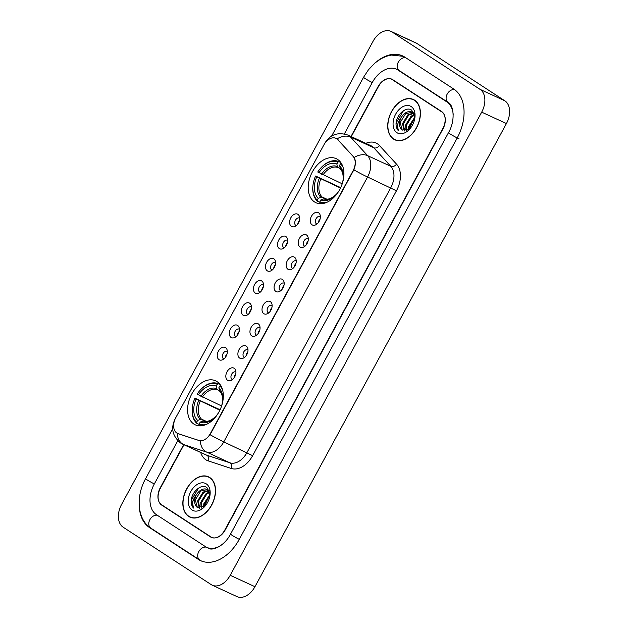 <?xml version="1.0" encoding="UTF-8"?>
<svg xmlns="http://www.w3.org/2000/svg" width="628" height="628" viewBox="0 0 628 628"><rect width="100%" height="100%" fill="white"/><g stroke="black" fill="none" stroke-linecap="round" stroke-linejoin="round"><path stroke-width="0.94" d="M314.526 201.933A24.249 16.195 -65.2 0 0 315.915 202.703A24.249 16.195 -65.2 0 0 340.258 188.533A24.249 16.195 -65.2 0 0 337.605 159.426A24.249 16.195 -65.2 0 0 336.223 158.664A24.249 16.195 -65.2 0 0 311.881 172.833A24.249 16.195 -65.2 0 0 314.526 201.933M193.911 424.088A24.249 16.195 -65.2 0 0 195.3 424.85A24.249 16.195 -65.2 0 0 219.643 410.681A24.249 16.195 -65.2 0 0 216.99 381.581A24.249 16.195 -65.2 0 0 215.6 380.811A24.249 16.195 -65.2 0 0 191.257 394.988A24.249 16.195 -65.2 0 0 193.911 424.088M234.15 368.283A6.861 4.584 114.8 0 1 235.539 370.073A6.861 4.584 114.8 0 1 230.696 380.576A6.861 4.584 114.8 0 1 227.619 380.309A6.861 4.584 114.8 0 1 227.022 371.776A6.861 4.584 114.8 0 1 234.15 368.283M235.932 372.114L235.932 372.114A4.121 2.748 -65.2 0 0 235.696 371.98A4.121 2.748 -65.2 0 0 231.559 374.39A4.121 2.748 -65.2 0 0 232.015 379.328A4.121 2.748 -65.2 0 0 232.25 379.461A4.121 2.748 -65.2 0 0 232.501 379.555M246.207 346.067A6.861 4.584 114.8 0 1 247.605 347.857A6.861 4.584 114.8 0 1 242.761 358.36A6.861 4.584 114.8 0 1 239.676 358.093A6.861 4.584 114.8 0 1 239.08 349.561A6.861 4.584 114.8 0 1 246.207 346.067M247.997 349.898L247.997 349.898A4.121 2.748 -65.2 0 0 247.762 349.765A4.121 2.748 -65.2 0 0 243.625 352.175A4.121 2.748 -65.2 0 0 244.072 357.112A4.121 2.748 -65.2 0 0 244.308 357.246A4.121 2.748 -65.2 0 0 244.567 357.34M258.273 323.852A6.861 4.584 114.8 0 1 259.662 325.642A6.861 4.584 114.8 0 1 254.827 336.153A6.861 4.584 114.8 0 1 251.742 335.878A6.861 4.584 114.8 0 1 251.145 327.345A6.861 4.584 114.8 0 1 258.273 323.852M260.055 327.683L260.055 327.683A4.121 2.748 -65.2 0 0 259.819 327.549A4.121 2.748 -65.2 0 0 255.69 329.959A4.121 2.748 -65.2 0 0 256.138 334.897A4.121 2.748 -65.2 0 0 256.373 335.03A4.121 2.748 -65.2 0 0 256.624 335.124M270.33 301.636A6.861 4.584 114.8 0 1 271.728 303.434A6.861 4.584 114.8 0 1 266.884 313.937A6.861 4.584 114.8 0 1 263.799 313.662A6.861 4.584 114.8 0 1 263.203 305.13A6.861 4.584 114.8 0 1 270.33 301.636M272.12 305.467L272.12 305.467A4.121 2.748 -65.2 0 0 271.885 305.334A4.121 2.748 -65.2 0 0 267.748 307.744A4.121 2.748 -65.2 0 0 268.195 312.681A4.121 2.748 -65.2 0 0 268.431 312.815A4.121 2.748 -65.2 0 0 268.69 312.909M282.396 279.421A6.861 4.584 114.8 0 1 283.793 281.218A6.861 4.584 114.8 0 1 278.95 291.722A6.861 4.584 114.8 0 1 275.865 291.447A6.861 4.584 114.8 0 1 275.268 282.914A6.861 4.584 114.8 0 1 282.396 279.421M284.186 283.252A4.121 2.748 -65.2 0 0 284.178 283.252A4.121 2.748 -65.2 0 0 283.942 283.118A4.121 2.748 -65.2 0 0 279.813 285.528A4.121 2.748 -65.2 0 0 280.261 290.466A4.121 2.748 -65.2 0 0 280.496 290.599A4.121 2.748 -65.2 0 0 280.747 290.693M294.454 257.205A6.861 4.584 114.8 0 1 295.851 259.003A6.861 4.584 114.8 0 1 291.007 269.506A6.861 4.584 114.8 0 1 287.922 269.231A6.861 4.584 114.8 0 1 287.326 260.699A6.861 4.584 114.8 0 1 294.454 257.205M296.243 261.036L296.243 261.036A4.121 2.748 -65.2 0 0 296.008 260.903A4.121 2.748 -65.2 0 0 291.871 263.313A4.121 2.748 -65.2 0 0 292.326 268.25A4.121 2.748 -65.2 0 0 292.562 268.384A4.121 2.748 -65.2 0 0 292.813 268.478M306.519 234.99A6.861 4.584 114.8 0 1 307.916 236.787A6.861 4.584 114.8 0 1 303.073 247.291A6.861 4.584 114.8 0 1 299.988 247.016A6.861 4.584 114.8 0 1 299.391 238.483A6.861 4.584 114.8 0 1 306.519 234.99M308.309 238.821A4.121 2.748 -65.2 0 0 308.301 238.821A4.121 2.748 -65.2 0 0 308.065 238.687A4.121 2.748 -65.2 0 0 303.936 241.097A4.121 2.748 -65.2 0 0 304.384 246.035A4.121 2.748 -65.2 0 0 304.619 246.168A4.121 2.748 -65.2 0 0 304.87 246.262M318.577 212.774A6.861 4.584 114.8 0 1 319.974 214.572A6.861 4.584 114.8 0 1 315.13 225.075A6.861 4.584 114.8 0 1 312.045 224.8A6.861 4.584 114.8 0 1 311.449 216.268A6.861 4.584 114.8 0 1 318.577 212.774M320.366 216.605L320.366 216.605A4.121 2.748 -65.2 0 0 320.131 216.472A4.121 2.748 -65.2 0 0 315.994 218.882A4.121 2.748 -65.2 0 0 316.449 223.827A4.121 2.748 -65.2 0 0 316.685 223.953A4.121 2.748 -65.2 0 0 316.936 224.047M225.554 347.637A6.861 4.584 114.8 0 1 226.951 349.435A6.861 4.584 114.8 0 1 222.108 359.938A6.861 4.584 114.8 0 1 219.023 359.663A6.861 4.584 114.8 0 1 218.426 351.131A6.861 4.584 114.8 0 1 225.554 347.637M227.344 351.468L227.344 351.468A4.121 2.748 -65.2 0 0 227.108 351.342A4.121 2.748 -65.2 0 0 222.971 353.745A4.121 2.748 -65.2 0 0 223.419 358.69A4.121 2.748 -65.2 0 0 223.654 358.816A4.121 2.748 -65.2 0 0 223.913 358.91M237.619 325.422A6.861 4.584 114.8 0 1 239.009 327.219A6.861 4.584 114.8 0 1 234.173 337.723A6.861 4.584 114.8 0 1 231.088 337.456A6.861 4.584 114.8 0 1 230.492 328.923A6.861 4.584 114.8 0 1 237.619 325.422M239.401 329.253L239.401 329.253A4.121 2.748 -65.2 0 0 239.166 329.127A4.121 2.748 -65.2 0 0 235.037 331.529A4.121 2.748 -65.2 0 0 235.484 336.475A4.121 2.748 -65.2 0 0 235.72 336.6A4.121 2.748 -65.2 0 0 235.971 336.694M249.677 303.206A6.861 4.584 114.8 0 1 251.074 305.004A6.861 4.584 114.8 0 1 246.231 315.507A6.861 4.584 114.8 0 1 243.146 315.24A6.861 4.584 114.8 0 1 242.549 306.707A6.861 4.584 114.8 0 1 249.677 303.206M251.467 307.037L251.467 307.037A4.121 2.748 -65.2 0 0 251.231 306.911A4.121 2.748 -65.2 0 0 247.094 309.314A4.121 2.748 -65.2 0 0 247.542 314.259A4.121 2.748 -65.2 0 0 247.777 314.385A4.121 2.748 -65.2 0 0 248.036 314.479M261.743 280.991A6.861 4.584 114.8 0 1 263.14 282.788A6.861 4.584 114.8 0 1 258.296 293.292A6.861 4.584 114.8 0 1 255.211 293.025A6.861 4.584 114.8 0 1 254.615 284.492A6.861 4.584 114.8 0 1 261.743 280.991M263.532 284.822A4.121 2.748 -65.2 0 0 263.524 284.822A4.121 2.748 -65.2 0 0 263.289 284.696A4.121 2.748 -65.2 0 0 259.16 287.098A4.121 2.748 -65.2 0 0 259.607 292.044A4.121 2.748 -65.2 0 0 259.843 292.169A4.121 2.748 -65.2 0 0 260.094 292.263M273.8 258.775A6.861 4.584 114.8 0 1 275.197 260.573A6.861 4.584 114.8 0 1 270.354 271.076A6.861 4.584 114.8 0 1 267.269 270.809A6.861 4.584 114.8 0 1 266.672 262.276A6.861 4.584 114.8 0 1 273.8 258.775M275.59 262.614A4.121 2.748 -65.2 0 0 275.59 262.606A4.121 2.748 -65.2 0 0 275.354 262.48A4.121 2.748 -65.2 0 0 271.218 264.883A4.121 2.748 -65.2 0 0 271.665 269.828A4.121 2.748 -65.2 0 0 271.9 269.954A4.121 2.748 -65.2 0 0 272.159 270.056M285.866 236.56A6.861 4.584 114.8 0 1 287.263 238.357A6.861 4.584 114.8 0 1 282.419 248.861A6.861 4.584 114.8 0 1 279.334 248.594A6.861 4.584 114.8 0 1 278.738 240.061A6.861 4.584 114.8 0 1 285.866 236.56M287.655 240.398A4.121 2.748 -65.2 0 0 287.648 240.391A4.121 2.748 -65.2 0 0 287.412 240.265A4.121 2.748 -65.2 0 0 283.283 242.667A4.121 2.748 -65.2 0 0 283.73 247.613A4.121 2.748 -65.2 0 0 283.966 247.738A4.121 2.748 -65.2 0 0 284.217 247.84M297.923 214.344A6.861 4.584 114.8 0 1 299.321 216.142A6.861 4.584 114.8 0 1 294.477 226.645A6.861 4.584 114.8 0 1 291.392 226.378A6.861 4.584 114.8 0 1 290.795 217.845A6.861 4.584 114.8 0 1 297.923 214.344M299.713 218.183A4.121 2.748 -65.2 0 0 299.713 218.175A4.121 2.748 -65.2 0 0 299.478 218.049A4.121 2.748 -65.2 0 0 295.341 220.452A4.121 2.748 -65.2 0 0 295.796 225.397A4.121 2.748 -65.2 0 0 296.031 225.531A4.121 2.748 -65.2 0 0 296.283 225.625M178.14 433.673A12.356 8.25 114.8 0 1 177.551 433.438A12.356 8.25 114.8 0 1 176.845 433.045A12.356 8.25 114.8 0 1 175.769 417.691L323.82 145.013A12.356 8.25 114.8 0 1 335.949 138.325A12.356 8.25 114.8 0 1 337.77 139.667L353.101 156.372A12.356 8.25 114.8 0 1 353.062 170.777L210.38 433.555A12.356 8.25 114.8 0 1 198.848 440.471L177.551 433.438M297.829 223.984A4.121 2.748 114.8 0 1 299.47 220.42M285.764 246.192A4.121 2.748 114.8 0 1 287.404 242.636M273.706 268.407A4.121 2.748 114.8 0 1 275.347 264.851M261.641 290.623A4.121 2.748 114.8 0 1 263.281 287.067M249.583 312.838A4.121 2.748 114.8 0 1 251.224 309.282M237.517 335.054A4.121 2.748 114.8 0 1 239.158 331.498M225.46 357.269A4.121 2.748 114.8 0 1 227.101 353.713M318.482 222.406A4.121 2.748 114.8 0 1 320.123 218.85M306.417 244.622A4.121 2.748 114.8 0 1 308.058 241.066M294.359 266.837A4.121 2.748 114.8 0 1 296 263.281M282.294 289.053A4.121 2.748 114.8 0 1 283.935 285.497M270.236 311.268A4.121 2.748 114.8 0 1 271.877 307.704M258.171 333.484A4.121 2.748 114.8 0 1 259.811 329.92M246.113 355.699A4.121 2.748 114.8 0 1 247.754 352.135M234.048 377.915A4.121 2.748 114.8 0 1 235.688 374.351M183.965 444.757L160.478 488.011A13.722 9.169 -65.2 0 0 161.671 505.077L210.584 536.971A13.722 9.169 -65.2 0 0 211.369 537.403A13.722 9.169 -65.2 0 0 224.84 529.977L442.779 128.583A13.722 9.169 -65.2 0 0 441.586 111.517L392.673 79.623A13.722 9.169 -65.2 0 0 391.888 79.191A13.722 9.169 -65.2 0 0 378.417 86.617L351.264 136.637M453.18 114.374A24.704 16.501 -65.2 0 0 446.814 101.893L397.901 69.998A24.704 16.501 -65.2 0 0 396.488 69.221A24.704 16.501 -65.2 0 0 372.239 82.59L344.38 133.897M177.787 440.723L154.3 483.984A24.704 16.501 -65.2 0 0 156.451 514.701L205.364 546.596A24.704 16.501 -65.2 0 0 206.777 547.373A24.704 16.501 -65.2 0 0 221.912 544.68M392.053 31.981A18.298 12.222 -65.2 0 0 391.009 31.4A18.298 12.222 -65.2 0 0 373.048 41.307L121.573 504.449A18.298 12.222 -65.2 0 0 123.167 527.206L211.212 584.613A18.298 12.222 -65.2 0 0 212.256 585.194A18.298 12.222 -65.2 0 0 230.217 575.287L481.684 112.145A18.298 12.222 -65.2 0 0 480.098 89.388L392.053 31.981L416.788 43.387A18.298 12.222 -65.2 0 0 415.744 42.806L391.009 31.4M212.256 585.194L236.992 596.6A18.298 12.222 -65.2 0 0 254.952 586.693L506.427 123.551A18.298 12.222 -65.2 0 0 504.834 100.794L416.788 43.387M139.243 506.019A39.344 26.274 -65.2 0 0 149.48 527.536L198.393 559.43A39.344 26.274 -65.2 0 0 200.646 560.671A39.344 26.274 -65.2 0 0 239.26 539.374L457.2 137.979A39.344 26.274 -65.2 0 0 453.785 89.058L404.872 57.164A39.344 26.274 -65.2 0 0 402.619 55.923A39.344 26.274 -65.2 0 0 377.2 61.206M209.909 495.406A22.875 15.276 -65.2 0 0 204.956 506.168A22.875 15.276 -65.2 0 1 209.909 495.406M414.786 118.072A22.875 15.276 -65.2 0 0 409.825 128.834A22.875 15.276 -65.2 0 1 414.786 118.072M188.636 516.412A22.192 14.821 -65.2 0 0 189.899 517.111A22.192 14.821 -65.2 0 0 212.178 504.143A22.192 14.821 -65.2 0 0 209.752 477.515A22.192 14.821 -65.2 0 0 208.48 476.817A22.192 14.821 -65.2 0 0 186.202 489.785A22.192 14.821 -65.2 0 0 188.636 516.412M190.543 517.158A22.192 14.821 -65.2 0 0 191.108 517.55A22.192 14.821 -65.2 0 0 191.179 517.598M393.513 139.078A22.192 14.821 -65.2 0 0 394.776 139.777A22.192 14.821 -65.2 0 0 417.055 126.809A22.192 14.821 -65.2 0 0 414.629 100.182A22.192 14.821 -65.2 0 0 413.357 99.483A22.192 14.821 -65.2 0 0 391.079 112.451A22.192 14.821 -65.2 0 0 393.513 139.078M395.42 139.824A22.192 14.821 -65.2 0 0 395.985 140.217A22.192 14.821 -65.2 0 0 396.056 140.264M324.857 143.341A16.014 1.162 -151.5 0 1 324.841 143.208C330.093 134.565 337.77 131.849 347.865 135.067A18.298 12.222 114.8 0 1 348.909 135.648A18.298 12.222 114.8 0 1 350.565 137.061A16.014 11.477 -42.6 0 0 337.04 138.898L354.2 157.455C355.872 160.744 355.762 164.874 353.87 169.85L210.066 434.702A16.014 1.162 -151.5 0 0 223.78 441.869A18.298 12.222 114.8 0 1 206.698 452.113A16.014 11.885 -71.8 0 1 200.308 440.895L178.588 433.877M183.69 444.624L160.328 487.642A13.722 9.169 -65.2 0 0 161.522 504.708L210.953 536.94A13.722 9.169 -65.2 0 0 211.738 537.372A13.722 9.169 -65.2 0 0 225.209 529.946L442.928 128.952A13.722 9.169 -65.2 0 0 441.735 111.886L392.312 79.654A13.722 9.169 -65.2 0 0 391.527 79.222A13.722 9.169 -65.2 0 0 378.056 86.648L350.981 136.512M414.559 100.135A22.192 14.821 -65.2 0 0 413.813 99.938M209.681 477.468A22.192 14.821 -65.2 0 0 208.936 477.272M209.642 477.72A21.956 14.664 -65.2 0 0 208.386 477.021A21.956 14.664 -65.2 0 0 186.343 489.856A21.956 14.664 -65.2 0 0 188.745 516.208A21.956 14.664 -65.2 0 0 190.001 516.907A21.956 14.664 -65.2 0 0 212.044 504.072A21.956 14.664 -65.2 0 0 209.642 477.72M209.948 495.61L206.918 487.603C201.494 483.16 191.532 491.96 191.171 500.791C191.1 503.939 191.893 506.372 193.55 508.076C191.658 504.221 192.631 499.723 196.462 494.597C200.057 489.432 203.896 487.799 207.978 489.683L209.305 490.853M203.645 507.165L203.802 503.797L209.964 494.464M204.359 506.663L204.579 504.151L209.956 495.366M201.258 508.193L200.709 502.369L206.149 493.545L209.619 491.857M201.8 508.044L201.486 502.722L206.918 493.898L209.744 492.399M199.366 508.288L197.616 500.94L203.056 492.116L208.771 490.295M199.79 508.327L198.393 501.301L203.825 492.47L209.093 490.617M196.462 494.597A10.338 6.908 -65.2 0 0 197.365 507.455L195.3 499.872L200.74 491.049L207.719 489.526M207.342 489.338L207.978 489.683M192.097 510.038A14.915 9.962 -65.2 0 0 204.555 506.686A14.915 9.962 -65.2 0 0 210.066 494.723A14.915 9.962 -65.2 0 0 206.29 483.89A14.915 9.962 -65.2 0 0 190.802 491.489A14.915 9.962 -65.2 0 0 192.097 510.038M197.365 507.455L205.081 506.058M193.55 508.076L191.768 499.37L198.377 488.372L200.371 487.108M414.519 100.378A21.956 14.664 -65.2 0 0 413.263 99.687A21.956 14.664 -65.2 0 0 391.213 112.522A21.956 14.664 -65.2 0 0 393.615 138.874A21.956 14.664 -65.2 0 0 394.871 139.573A21.956 14.664 -65.2 0 0 416.921 126.738A21.956 14.664 -65.2 0 0 414.519 100.378M414.818 118.276L411.795 110.269C406.371 105.826 396.409 114.626 396.048 123.457C395.978 126.605 396.77 129.03 398.427 130.742C396.535 126.887 397.508 122.389 401.339 117.263C404.934 112.098 408.773 110.457 412.855 112.349L414.182 113.519M408.522 129.831L408.679 126.463L414.841 117.13M409.236 129.329L409.456 126.817L414.833 118.033M406.135 130.859L405.586 125.035L411.026 116.204L414.496 114.524M406.677 130.71L406.363 125.388L411.795 116.565L414.621 115.065M404.244 130.954L402.493 123.606L407.933 114.783L413.648 112.962M404.668 130.993L403.27 123.967L408.702 115.136L413.97 113.283M401.339 117.263A10.338 6.908 -65.2 0 0 402.242 130.122L400.177 122.538L405.61 113.715L412.596 112.192M412.219 111.996L412.855 112.349M396.967 132.704A14.915 9.962 -65.2 0 0 409.425 129.352A14.915 9.962 -65.2 0 0 414.943 117.389A14.915 9.962 -65.2 0 0 411.167 106.556A14.915 9.962 -65.2 0 0 395.671 114.155A14.915 9.962 -65.2 0 0 396.967 132.704M402.242 130.122L409.958 128.724M398.427 130.742L396.637 122.036L403.255 111.038L405.248 109.774M199.304 424.497L196.823 423.35L196.643 422.259A21.776 14.546 -65.2 0 1 192.356 407.384A21.776 14.546 -65.2 0 1 194.963 398.176L220.083 409.762M200.411 389.917A21.776 14.546 -65.2 0 1 217.257 384.297L218.309 383.771A22.694 15.151 -65.2 0 0 200.701 389.611L200.411 389.917A21.776 14.546 -65.2 0 0 197.137 394.164L221.566 405.955M218.309 383.771L220.138 384.619M206.274 424.465A21.776 14.546 -65.2 0 1 199.217 423.939L199.398 425.03A22.694 15.151 -65.2 0 0 201.721 425.768M199.398 425.03L201.133 425.831M220.883 385.451L219.824 385.977A21.776 14.546 -65.2 0 1 222.438 389.415M217.257 384.297L216.244 386.149A19.672 13.141 -65.2 0 0 198.33 394.941M220.836 408.043A19.672 13.141 -65.2 0 0 222.579 401.166A19.672 13.141 -65.2 0 0 218.819 387.829L219.824 385.977M199.217 423.939L200.222 422.079A19.672 13.141 -65.2 0 0 215.302 416.937A19.672 13.141 -65.2 0 0 218.144 413.287L218.183 413.318M219.298 390.592L217.421 389.729L216.652 388.63L216.244 386.149M218.819 387.829L219.996 391.409M215.961 416.231C211.22 420.689 207.224 422.204 203.967 420.776L200.222 422.079M192.356 407.384L192.309 407.808A22.694 15.151 -65.2 0 0 196.823 423.35M194.963 398.176L196.148 398.953A19.672 13.141 -65.2 0 0 197.647 420.399L196.643 422.259M219.886 410.194L196.148 398.953M197.647 420.399L201.462 419.127L206 421.223M319.927 202.342L317.438 201.196L317.258 200.104A21.776 14.546 -65.2 0 1 312.98 185.236A21.776 14.546 -65.2 0 1 315.578 176.021L340.706 187.615M321.026 167.77A21.776 14.546 -65.2 0 1 337.872 162.142L338.924 161.624A22.694 15.151 -65.2 0 0 321.316 167.456L321.026 167.77A21.776 14.546 -65.2 0 0 317.752 172.017L342.181 183.8M338.924 161.624L340.753 162.464M326.898 202.31A21.776 14.546 -65.2 0 1 319.833 201.784L320.013 202.875A22.694 15.151 -65.2 0 0 322.345 203.613M320.013 202.875L321.748 203.676M341.499 163.304L340.447 163.822A21.776 14.546 -65.2 0 1 343.053 167.268M337.872 162.142L336.867 164.002A19.672 13.141 -65.2 0 0 318.946 172.794M341.451 185.896A19.672 13.141 -65.2 0 0 343.194 179.011A19.672 13.141 -65.2 0 0 339.434 165.682L340.447 163.822M319.833 201.784L320.837 199.932A19.672 13.141 -65.2 0 0 335.917 194.79A19.672 13.141 -65.2 0 0 338.759 191.14L338.798 191.163M339.913 168.437L338.045 167.574L337.267 166.483L336.867 164.002M339.434 165.682L340.619 169.254M336.577 194.083C331.843 198.542 327.847 200.057 324.59 198.629L320.837 199.932M312.98 185.236L312.925 185.653A22.694 15.151 -65.2 0 0 317.438 201.196M315.578 176.021L316.771 176.798A19.672 13.141 -65.2 0 0 318.263 198.252L317.258 200.104M340.502 188.039L316.771 176.798M318.263 198.252L322.078 196.98L326.623 199.076M198.848 440.471L199.296 440.675M353.101 156.372L353.556 156.576M337.77 139.667L338.217 139.879M331.623 136.056L363.549 77.268A7.316 0.534 28.5 0 0 365.033 78.476A7.316 0.534 28.5 0 0 372.263 82.551M405.688 57.698A7.316 5.424 123.1 0 0 398.293 62.156A7.316 5.424 123.1 0 0 399.243 70.572L448.156 102.466C453.157 104.287 456.03 119.783 448.502 132.657L230.562 534.051C223.913 547.074 211.432 550.937 208.629 548.228M454.539 89.584A7.316 5.424 123.1 0 0 447.207 94.051A7.316 5.424 123.1 0 0 448.156 102.466M459.052 138.835A7.316 0.534 -151.5 0 1 449.986 133.874A7.316 0.534 -151.5 0 1 448.502 132.657M239.276 539.342A7.316 0.534 -151.5 0 1 232.046 535.268A7.316 0.534 -151.5 0 1 230.562 534.051M201.533 561.055L199.735 559.995A7.316 5.424 -56.9 0 1 198.786 551.588A7.316 5.424 -56.9 0 1 206.322 547.153M199.735 559.995L150.822 528.101A7.316 5.424 -56.9 0 1 149.872 519.694A7.316 5.424 -56.9 0 1 157.267 515.235M150.822 528.101C137.092 519.458 135.695 496.308 145.602 478.662A7.316 0.534 28.5 0 0 147.093 479.87A7.316 0.534 28.5 0 0 154.323 483.945M504.834 100.794L480.098 89.388M506.427 123.551L481.684 112.145M254.952 586.693L230.217 575.287M212.209 537.717L210.584 536.971M163.092 505.736L161.671 505.077M151.065 528.266L149.48 527.536M399.486 70.728L397.901 69.998M448.368 102.607L446.814 101.893M365.826 143.349A22.875 15.276 114.8 0 1 377.373 143.757A22.875 15.276 114.8 0 1 379.445 145.523L396.527 164.128A22.875 15.276 114.8 0 1 396.449 190.81L252.644 455.661A22.875 15.276 114.8 0 1 231.285 468.472L208.206 460.897A22.875 15.276 114.8 0 1 200.709 452.474M354.2 157.455A16.014 11.477 -42.6 0 1 367.655 155.666L350.565 137.061L373.762 147.753A18.298 12.222 -65.2 0 0 372.106 146.34A18.298 12.222 -65.2 0 0 371.054 145.767L347.865 135.067M231.285 468.472A4.577 3.399 108.2 0 0 229.887 462.805L206.698 452.113L183.619 444.538A18.298 12.222 114.8 0 1 182.748 444.192L205.937 454.884A18.298 12.222 -65.2 0 0 206.816 455.229L229.887 462.805A18.298 12.222 -65.2 0 0 246.977 452.56L390.781 187.701A18.298 12.222 -65.2 0 0 390.844 166.357L373.762 147.753A4.577 3.281 137.4 0 0 379.445 145.523M177.229 433.281A16.014 11.885 -71.8 0 0 183.619 444.538L206.816 455.229A4.577 3.399 108.2 0 1 208.206 460.897M353.87 169.85A16.014 1.162 28.5 0 0 367.584 177.01L223.78 441.869L252.644 455.661M396.527 164.128A4.577 3.281 137.4 0 1 390.844 166.357L367.655 155.666A18.298 12.222 114.8 0 1 367.584 177.01L396.449 190.81M182.748 444.192L180.574 442.991C172.472 436.122 170.628 428.155 175.047 419.096A16.014 1.162 28.5 0 0 175.047 419.182M392.312 79.654L393.732 80.313M441.735 111.886L442.497 112.239M216.652 388.63A17.6 11.751 -65.2 0 0 200.905 396.354M222.516 401.661A17.6 11.751 -65.2 0 0 219.227 390.31M202.616 420.893A17.6 11.751 -65.2 0 0 215.639 416.576M217.421 389.729A16.925 11.304 -65.2 0 0 202.381 397.108M198.731 400.366A17.6 11.751 -65.2 0 0 200.049 419.214M200.206 401.119A16.925 11.304 -65.2 0 0 201.462 419.127M337.267 166.483A17.6 11.751 -65.2 0 0 321.528 174.207M343.131 179.506A17.6 11.751 -65.2 0 0 339.842 168.155M323.239 198.746A17.6 11.751 -65.2 0 0 336.255 194.421M338.045 167.574A16.925 11.304 -65.2 0 0 322.996 174.961M319.346 178.219A17.6 11.751 -65.2 0 0 320.665 197.066M320.822 178.964A16.925 11.304 -65.2 0 0 322.078 196.98M145.602 478.662L172.716 428.728M403.482 56.355L391.283 55.06L386.534 56.23L381.039 58.718L375.065 62.894L368.487 69.739L363.549 77.268M398.34 70.077L399.243 70.572M324.841 143.208L324.393 144.032M175.259 418.703L175.047 419.096M391.527 79.222L393.356 80.062M211.738 537.372L212.806 537.866M210.317 477.908L208.386 477.021M191.925 517.794L190.001 516.907M415.194 100.574L413.263 99.687M396.802 140.46L394.871 139.573M222.469 402.124C222.838 396.904 221.904 393.254 219.651 391.166M343.084 179.969C343.461 174.757 342.519 171.106 340.266 169.011"/></g></svg>
